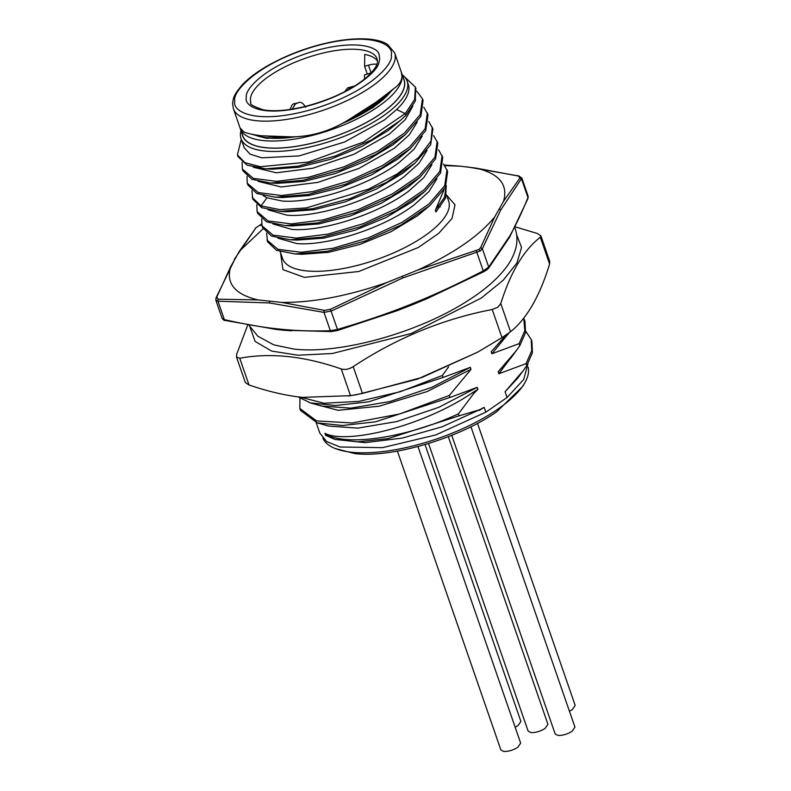 <?xml version="1.0" encoding="UTF-8"?>
<svg xmlns="http://www.w3.org/2000/svg" width="791" height="791" viewBox="0 0 791 791"><rect width="100%" height="100%" fill="white"/><g stroke="black" fill="none" stroke-linecap="round" stroke-linejoin="round"><path stroke-width="1.19" d="M378.998 62.37L379.72 58.9L379.077 54.668C378.484 46.788 353.903 38.433 309.212 52.582C264.56 66.968 244.637 89.531 246.367 97.046C243.49 105.826 261.505 117.948 307.205 106.172C352.984 94.03 378.365 70.567 378.998 62.37M234.848 101.021L234.848 100.971C231.842 92.735 255.612 64.15 313.434 46.709C371.246 30.098 394.472 44.85 391.238 54.925L391.238 54.974C394.244 63.211 370.475 91.796 312.653 109.247C254.84 125.848 231.615 111.096 234.848 101.021M251.409 134.173L266.577 138.326A3.223 2.373 -84.1 0 1 267.546 137.96A79.189 28.614 -19.1 0 0 291.543 137.308A79.189 28.614 -19.1 0 0 295.439 136.764L291.543 137.308M254.435 134.777A79.189 28.614 -19.1 0 0 267.546 137.96M446.638 195.179L455.023 204.829L452.017 218.445L438.659 233.404L418.39 247.445L358.788 271.501L304.387 277.374L282.951 269.642L280.538 252.695M367.291 74.077L364.611 66.315L368.438 65.188A11.272 4.074 160.9 0 1 376.872 64.338M305.662 107.25C303.507 103.7 301.44 102.059 299.463 102.316L295.35 103.878L292.324 109.109M292.215 109.128L295.597 103.71M354.15 86.377L350.71 87.129L347.635 90.144M233.394 108.733L239.98 127.766L243.816 131.87C247.365 133.491 253.278 134.786 261.544 135.775L291.029 136.843C311.061 136.794 330.154 131.168 348.307 119.955L376.467 101.891L395.915 87.03C399.87 83.727 401.897 80.109 401.976 76.173L401.245 71.922L394.66 52.888L387.63 44.514C381.351 40.143 367.083 36.702 340.694 40.361C315.312 44.425 291.325 52.681 268.732 65.129C257.51 71.487 248.69 78.052 242.264 84.845C232.208 96.729 233.404 98.865 232.613 103.759L233.394 108.733A85.329 30.829 -19.1 0 0 287.499 119.273A85.329 30.829 -19.1 0 0 371.246 86.832A85.329 30.829 -19.1 0 0 395.292 56.912A85.329 30.829 -19.1 0 0 394.66 52.888M390.833 91.183A79.189 28.614 160.9 0 1 374.005 106.261A79.189 28.614 160.9 0 1 344.678 122.14M342.661 123.267A79.189 28.614 -19.1 0 0 366.629 111.304A79.189 28.614 -19.1 0 0 374.094 106.508A79.189 28.614 -19.1 0 0 391.535 90.619M401.383 72.327A85.329 30.829 160.9 0 1 401.541 72.752A85.329 30.829 160.9 0 1 378.128 106.696A85.329 30.829 160.9 0 1 294.371 139.137A85.329 30.829 160.9 0 1 240.266 128.597A85.329 30.829 160.9 0 1 240.108 128.102M240.266 128.597L242.728 135.686A85.329 30.829 -19.1 0 0 296.833 146.226A85.329 30.829 -19.1 0 0 380.58 113.785A85.329 30.829 -19.1 0 0 403.993 79.842L401.541 72.752M403.42 78.19A85.468 30.879 160.9 0 1 380.679 113.795A85.468 30.879 160.9 0 1 294.618 146.622A85.468 30.879 160.9 0 1 242.155 134.035M240.978 130.634A87.88 31.749 -19.1 0 0 241.047 138.652A87.88 31.749 -19.1 0 0 296.773 149.509A87.88 31.749 -19.1 0 0 383.032 116.099A87.88 31.749 -19.1 0 0 407.147 81.137A87.88 31.749 -19.1 0 0 402.243 74.789M266.646 233.127L267.526 241.759L276.474 250.263L295.063 253.96L302.014 254.287L328.749 252.299L360.004 244.399L391.14 231.644L417.539 215.755L429.849 205.581L445.422 187.249L447.637 171.439L443.454 163.955M446.253 185.549L445.56 198.126L435.97 211.998L435.357 210.228L444.562 197.246L446.203 185.667M444.058 189.652L435.357 210.228M241.047 138.652L244.142 147.581L249.976 154.087L261.762 157.834L299.087 155.906L344.589 142.004L384.377 119.995L396.607 109.534A87.88 31.749 -19.1 0 0 408.304 84.499L407.147 81.137M400.375 120.459L388.065 130.644L361.675 146.523L330.539 159.288L299.285 167.178L272.549 169.165L265.598 168.839L297.841 166.169L335.364 155.985L371.641 139.878L400.375 120.459L405.832 115.367L405.219 113.597L396.607 109.534M253.278 167.217L276.336 172.794L312.939 168.176L353.982 154.255L389.291 134.183L405.15 119.748L412.853 106.113M405.289 134.648L392.979 144.822L366.579 160.711L335.433 173.476L304.179 181.366L277.443 183.354L270.482 183.028L302.735 180.358L340.259 170.174L376.546 154.067L405.289 134.648L420.861 116.326L423.076 100.526L422.463 98.746L416.541 90.945M258.182 181.396L281.23 186.983L317.794 182.385L358.887 168.443L394.205 148.372L409.224 134.905L417.243 122.051M410.213 148.817L397.893 159.011L371.503 174.89L340.367 187.655L309.123 195.545L282.387 197.542L275.436 197.216L307.689 194.537L345.212 184.352L381.489 168.236L410.213 148.817L425.776 130.495L427.99 114.685L423.798 107.22M263.106 195.595L266.933 197.77L281.991 200.993C312.396 203.683 368.596 185.747 399.119 162.56L414.138 149.094L422.157 136.24M251.914 190.562L252.794 199.213L261.663 207.667L280.311 211.395L287.262 211.731L313.997 209.734L345.252 201.843L376.397 189.079L402.807 173.199L415.097 163.025L430.68 144.704L432.904 128.893L428.712 121.399M268.011 209.773L286.896 215.182C317.171 217.871 373.49 199.965 404.033 176.739L419.042 163.282L427.051 150.438M420.011 177.214L407.721 187.388L381.311 203.267L350.176 216.032L318.911 223.922L292.186 225.91L285.225 225.583L317.468 222.924L354.991 212.739L391.278 196.633L420.011 177.214L435.594 158.882L437.809 143.072L433.626 135.587M431.965 164.637L423.946 177.471L408.947 190.928C378.405 214.153 322.075 232.07 291.81 229.37L272.925 223.962M424.955 191.373L412.625 201.576L386.235 217.456L355.11 230.211L323.855 238.111L297.129 240.098L290.168 239.772L322.421 237.102L359.954 226.908L396.232 210.792L424.955 191.373L440.518 173.071L442.733 157.271L438.54 149.776M436.899 178.796L428.88 191.64L413.861 205.116C383.328 228.342 326.99 246.258 296.724 243.549L277.829 238.15M261.554 224.031L256.057 227.64L239.446 251.133L263.126 228.797M516.632 234.739L521.536 247.435L516.958 262.948L503.254 280.202L481.363 297.999L411.142 333.545L332.24 353.518L298.108 355.228L271.629 351.075L255.107 341.405L249.986 327.069M515.149 226.829L537.227 233.444L540.876 235.817L540.312 237.26C523.83 249.976 510.66 272.084 500.792 303.576L497.836 307.234L492.229 309.499C442.733 319.06 396.39 338.113 353.201 366.658C348.93 369.268 344.955 370.04 341.267 368.962C304.199 356.049 270.354 352.489 239.762 358.274L236.499 357.028L236.647 354.388L247.682 325.15M549.705 261.297L549.587 264.036L540.312 237.26M500.792 303.576L510.541 331.726C526.796 318.674 539.808 296.121 549.587 264.036M510.541 331.726L501.978 337.648L492.229 309.499M239.762 358.274L249.007 384.98C267.931 391.446 285.67 395.579 302.202 397.369L350.512 395.668L362.476 393.434L422.226 377.366L477.655 352.153L501.978 337.648M348.396 396.014L356.85 394.65L417.341 379.166L477.655 352.153M322.837 438.194A108.683 39.263 -19.1 0 0 335.354 448.586A108.683 39.263 -19.1 0 0 497.925 409.095A108.683 39.263 -19.1 0 0 524.7 383.022A108.683 39.263 -19.1 0 0 528.111 367.113M335.354 448.586L354.724 453.569C391.535 458.226 459.611 438.155 496.748 411.706L522.722 386.404L524.7 383.022M397.398 451.097L500.891 749.977L503.709 751.45C508.386 751.608 513.092 750.224 517.798 747.297L520.666 743.135L417.964 446.529M428.544 443.514L528.141 731.131L530.959 732.604C535.636 732.763 540.342 731.378 545.048 728.452L547.926 724.289L448.329 436.662M451.75 435.307L555.173 733.979L557.981 735.452C562.668 735.6 567.365 734.216 572.081 731.299L574.948 727.137L470.932 426.735M569.451 711.238L572.308 709.606L575.176 705.443L477.497 423.363M515.168 727.236L518.026 725.604L520.893 721.441L425.024 444.572M377.505 60.986A66.82 24.145 -19.1 0 0 364.73 54.411L364.611 66.315M371.463 72.663A11.272 4.074 160.9 0 1 368.349 73.761L364.522 74.888L364.473 79.149M296.141 103.443L295.35 103.878M296.002 103.354L293.392 103.868L291.938 105.154L290.07 109.455M350.413 87.445L349.632 87.88M350.275 87.346L353.528 86.298M350.611 87.119L349.849 87.643M351.669 117.849A76.48 27.636 -19.1 0 0 383.951 96.512M267.961 136.289A76.48 27.636 -19.1 0 0 281.566 136.754M293.214 136.823A79.189 28.614 160.9 0 1 255.266 134.915M252.181 197.434L261.05 205.897L279.955 209.635L306.483 207.885L368.913 188.99L397.171 173.961L418.736 157.369L430.947 141.124L432.291 127.114M247 176.383L247.267 183.245L258.291 192.569L281.477 195.525L313.266 191.531L348.762 181.06L382.518 165.556L409.343 147.264L425.113 128.824L427.377 112.915M242.086 162.195L242.353 169.047L253.357 178.38L276.534 181.347L308.312 177.352L343.808 166.891L377.564 151.397L404.399 133.106L420.189 114.665L422.463 98.746M241.275 139.285L237.438 154.868L244.973 162.689L260.387 166.723L308.332 162.056L363.445 142.064L405.219 113.597L414.652 99.409L415.374 87.119L404.053 76.332M415.641 87.979L415.315 101.08L405.832 115.367M280.311 211.395L312.554 208.735L350.077 198.551L386.364 182.444L415.097 163.025M247.267 183.245L247.88 185.015L256.838 193.518L275.436 197.216M242.353 169.047L242.966 170.816L251.904 179.32L270.482 183.028M237.438 154.868L238.051 156.638L247.01 165.141L265.598 168.839M266.913 239.98L277.928 249.313L301.114 252.28L332.902 248.285L368.398 237.804L402.154 222.311L428.989 204.019L444.76 185.578L447.024 169.66M261.732 218.939L261.999 225.811L273.024 235.135L296.21 238.091L327.988 234.096L363.474 223.626L397.23 208.132L424.065 189.85L439.845 171.41L442.12 155.491M256.828 204.75L257.085 211.602L268.09 220.936L291.276 223.902L323.064 219.918L358.56 209.437L392.316 193.943L419.151 175.651L434.931 157.211L437.196 141.302M295.063 253.96L327.306 251.291L364.829 241.107L401.106 225L429.849 205.581M262.009 225.811L262.622 227.581L271.57 236.084L290.168 239.772M257.085 211.602L257.698 213.372L266.646 221.885L285.225 225.583M444.878 165.635L460.748 166.219L476.113 168.117C499.21 173.565 508.346 184.619 503.541 201.28L494.711 216.912C479.366 235.787 453.619 253.545 417.46 270.196L386.74 282.545C347.951 296.012 312.999 302.646 281.883 302.439L258.054 299.927C234.957 294.479 225.811 283.425 230.626 266.765L239.446 251.133M230.626 266.765L216.694 297.278L218.267 299.176L258.054 299.927M281.883 302.439L324.508 310.398L330.44 309.281L386.74 282.545M417.46 270.196L478.99 249.452L480.612 247.662L494.711 216.912M503.541 201.28L519.954 177.945L518.382 176.047L476.113 168.117M452.284 165.606L444.493 165.141M234.274 260.358L215.992 297.94L215.844 300.204L217.96 301.193L269.504 302.963L323.984 312.396L331.389 311.001L402.827 277.948L480.305 250.945L482.352 248.75L500.703 210.06L521.852 178.084L518.916 175.988L467.293 166.901M215.844 300.204L222.133 318.348L224.337 319.613C244.508 324.231 262.572 327.345 278.521 328.967C294.568 330.717 311.842 331.3 330.341 330.737L337.737 329.343C365.185 321.265 389.884 312.791 411.824 303.912C433.804 295.142 457.613 284.127 483.261 270.868L476.261 250.688M275.189 329.343L283.247 330.203L331.478 331.587L337.747 330.401L396.558 310.912L412.052 304.891L427.288 298.563L483.568 271.807L483.261 270.868L488.7 267.091L509.711 236.064C515.643 225.643 521.734 212.819 527.983 197.592L528.141 196.217L521.862 178.084M283.247 330.203L291.701 330.816M483.261 270.868L483.568 271.807L486.188 270.255L486.544 268.97M249.007 384.98L245.319 382.518M506.181 334.89L491.221 351.748L491.913 353.755L519.123 343.64L519.816 345.637L516.098 350.907L498.142 371.75L498.844 373.757L526.055 363.642L526.747 365.64L523.019 370.91L505.073 391.753L507.061 397.497L485.842 412.18L484.171 407.345L479.395 409.817L459.136 415.839L458.444 413.841L473.76 393.522L477.932 389.34L477.24 387.333L450.03 397.448L449.337 395.451L471.011 369.338L470.319 367.331L443.098 377.445L442.406 375.448L448.655 366.787M491.221 351.748L506.339 334.791M509.097 332.843L491.913 353.755M519.123 343.64L524.799 330.786L523.761 318.061M524.324 319.485L525.016 321.482L525.491 332.784L519.816 345.637M498.142 371.75L510.937 357.977L516.098 350.907M517.868 348.435L498.844 373.757M526.055 363.642L531.73 350.789L531.245 339.487L525.768 331.31M505.073 391.753L517.868 377.979L523.019 370.91M531.255 339.487L531.947 341.485L532.422 352.786L526.747 365.64M450.03 397.448L375.507 421.84L342.424 425.509L317.201 422.878L328.453 426.042L357.71 428.129L396.736 421.573L438.946 407.256L477.24 387.333M317.201 422.878L300.521 410.44L299.829 408.443L316.568 420.901L352.114 422.977L399.475 414.009L449.337 395.451M299.957 398.308L299.829 408.443M471.011 369.338L427.061 391.585L379.304 406.188L338.064 410.321L312.277 403.44M443.098 377.445L368.576 401.838L335.493 405.506L310.27 402.876L321.522 406.04L350.789 408.126L389.805 401.571L432.015 387.254L470.319 367.331M310.27 402.876L298.128 396.894M300.649 397.201L324.003 403.232L358.857 401.373L400.276 391.713L442.406 375.448M477.932 389.34L472.86 392.484L473.76 393.522M472.86 392.484C423.531 426.23 346.853 444.74 324.923 433.31C341.959 446.599 403.687 439.262 458.444 413.841M459.136 415.839L388.183 438.57L357.72 441.823L334.909 439.42L365.234 442.653L402.312 438.076L442.169 426.784L479.395 409.817M334.909 439.42L325.615 435.317L324.923 433.31M479.089 410.48L484.171 407.345M507.061 397.497L523.701 379.502L527.953 363.692M316.173 422.582L319.811 433.102L326.663 441.546L340.051 446.994L382.449 447.666L435.762 434.931L485.842 412.18M250.885 102.672A66.82 24.145 160.9 0 1 250.411 99.004A66.82 24.145 160.9 0 1 269.217 76.094A66.82 24.145 160.9 0 1 334.801 50.693A66.82 24.145 160.9 0 1 377.169 58.949L377.485 61.53C377.317 62.005 378.711 66.404 365.64 78.2C350.067 90.649 329.629 100.141 304.317 106.666C287.627 110.592 274.002 111.66 263.452 109.86C253.456 106.498 249.274 104.105 250.885 102.672M280.172 251.627L282.555 258.528A87.88 31.749 -19.1 0 0 306.285 270.878A87.88 31.749 -19.1 0 0 424.54 235.975A87.88 31.749 -19.1 0 0 448.655 201.013L446.579 195.031M371.088 72.812L368.438 65.188M295.241 103.868L296.328 103.117M266.577 138.326L297.861 136.635M340.842 124.256L373.134 107.546L393.404 89.106M261.663 207.667L261.05 205.897L266.933 197.77M216.002 298.83L216.694 297.278L216.002 298.83M218.267 299.176A1.612 1.246 88.2 0 0 217.96 301.193L224.337 319.613L225.603 320.375M269.504 302.963L269.583 301.44M331.815 331.518L330.341 330.737L323.984 312.396A1.612 1.127 -77.1 0 1 324.508 310.398M330.44 309.281L337.806 330.411L399.712 309.746M402.827 277.948L402.224 276.524M487.928 268.782L488.7 267.091L482.352 248.75L480.612 247.662M478.99 249.452L480.305 250.945M500.703 210.06L499.635 209.002M527.983 197.592L527.29 199.144L527.983 197.592L521.605 179.171L519.954 177.945M518.382 176.047A1.612 1.127 -77.1 0 1 518.916 175.988M256.057 227.64L234.354 259.29M260.417 224.614L260.723 225.554L260.417 224.614M278.521 328.967L279.421 329.817M411.824 303.912L412.052 304.891M424.134 299.937L486.188 270.255M509.711 236.064L509.463 237.369M437.868 206.926L440.271 206.856M350.512 395.668L341.267 368.962M353.201 366.658L362.476 393.434M514.763 227.59L515.208 228.807C517.176 234.729 517.472 240.741 516.118 246.832C514.219 254.929 510.254 262.622 504.243 269.899C494.84 281.378 481.61 292.334 464.564 302.775C415.344 333.515 338.934 354.457 293.807 349.049L273.805 344.866L257.807 336.195L249.086 325.408M353.528 86.288L347.664 87.87L344.728 91.687M342.691 123.258L366.629 111.304M415.997 88.889L415.384 87.119M444.423 165.052L459.433 166.1M255.513 228.035L261.544 224.001M276.702 329.521L225.069 320.434C224.446 320.701 223.458 319.999 222.133 318.348M331.478 331.587L337.806 330.411M486.396 270.176L488.472 268.386L509.631 237.132L527.993 198.482L528.141 196.217M549.745 261.396L540.886 235.817M245.348 382.607L236.489 357.028"/></g></svg>
